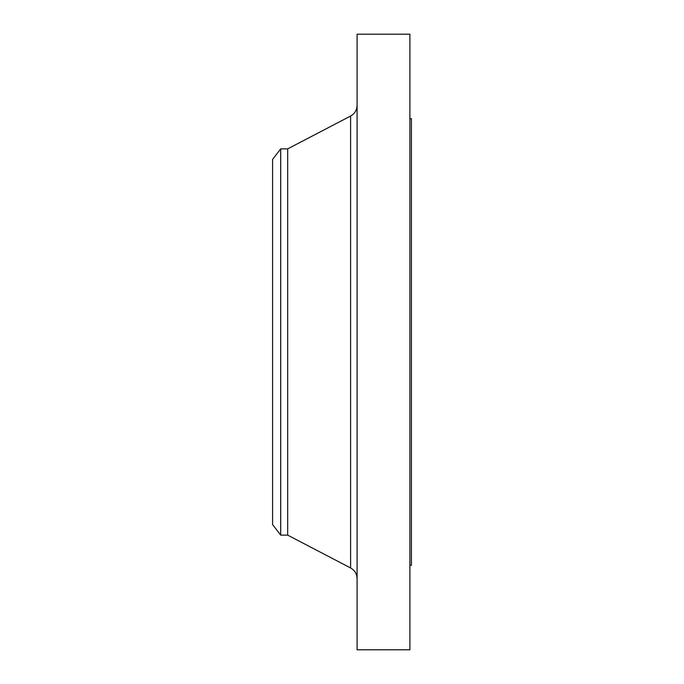 <?xml version="1.0" encoding="UTF-8"?>
<svg xmlns="http://www.w3.org/2000/svg" width="684" height="684" viewBox="0 0 684 684"><rect width="100%" height="100%" fill="white"/><g stroke="black" fill="none" stroke-linecap="round" stroke-linejoin="round"><path stroke-width="1.03" d="M280.697 535.127L280.697 148.873L272.591 159.432L272.591 524.568L280.697 535.127L287.682 535.127L350.601 567.959L350.601 116.041C354.748 113.681 356.911 110.115 357.091 105.345M280.697 148.873L287.682 148.873L287.682 535.127M357.091 342L357.091 649.8L409.896 649.8L409.896 34.2L357.091 34.2L357.091 342M409.896 118.691L411.409 118.691L411.409 565.309L409.896 565.309M287.682 148.873L350.601 116.041M350.601 567.959C354.748 570.319 356.911 573.885 357.091 578.655"/></g></svg>
